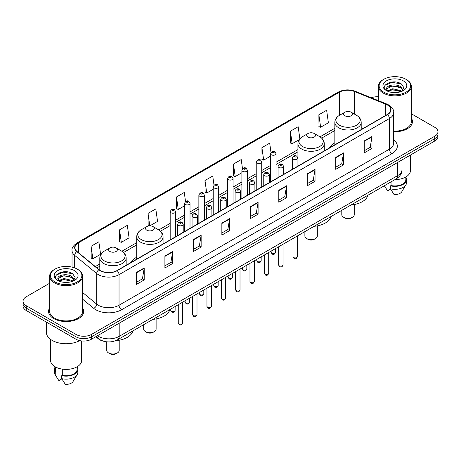 <?xml version="1.0" encoding="UTF-8"?>
<svg xmlns="http://www.w3.org/2000/svg" width="461" height="461" viewBox="0 0 461 461"><rect width="100%" height="100%" fill="white"/><g stroke="black" fill="none" stroke-linecap="round" stroke-linejoin="round"><path stroke-width="0.69" d="M136.715 257.209A19.402 11.202 0 0 0 131.252 262.326M334.842 142.824A19.402 11.202 0 0 0 329.379 147.941M103.794 341.273A10.983 6.339 180 0 1 98.556 338.95L95.825 336.697M49.655 283.25L26.265 296.757A10.983 6.339 0 0 0 23.05 301.24L23.05 306.023A10.983 6.339 0 0 0 26.265 310.507L75.967 339.198A10.983 6.339 0 0 0 91.497 339.198L434.735 141.031A10.983 6.339 0 0 0 437.95 136.548L437.95 134.157A10.983 6.339 0 0 1 434.735 138.64A10.983 6.339 0 0 0 437.95 134.157L437.95 131.765A10.983 6.339 0 0 0 434.735 127.282L411.345 113.781M23.05 301.24A10.983 6.339 0 0 0 26.265 305.724L75.967 334.415A10.983 6.339 0 0 0 91.497 334.415L91.497 336.807L434.735 138.64L91.497 336.807A10.983 6.339 0 0 1 75.967 336.807A10.983 6.339 0 0 0 91.497 336.807L91.497 339.198M26.265 305.724L26.265 308.115L75.967 336.807L26.265 308.115A10.983 6.339 0 0 1 23.05 303.632A10.983 6.339 0 0 0 26.265 308.115L26.265 310.507M49.655 307.873A17.57 10.142 0 0 0 48.561 311.4A17.57 10.142 0 0 0 53.707 318.574A17.57 10.142 0 0 0 72.855 320.775A17.57 10.142 0 0 0 83.7 311.4A17.57 10.142 0 0 0 82.605 307.873A17.57 10.142 0 0 1 83.7 311.4A17.57 10.142 0 0 1 72.855 320.775A17.57 10.142 0 0 1 53.707 318.574A17.57 10.142 0 0 1 48.561 311.4A17.57 10.142 0 0 1 49.655 307.873M387.309 104.929A11.715 6.765 180 0 1 390.744 109.706A11.715 6.765 180 0 1 387.309 114.489L116.967 270.572A11.715 6.765 180 0 1 99.086 269.668L77.085 251.527A11.715 6.765 180 0 1 74.97 247.649A11.715 6.765 180 0 1 78.399 242.866L339.319 92.223A11.715 6.765 180 0 1 354.325 91.468L385.748 104.169A11.715 6.765 180 0 1 387.309 104.929M387.517 104.808A12.009 6.932 0 0 0 385.915 104.03L354.492 91.33A12.009 6.932 0 0 0 339.117 92.102L78.191 242.745A12.009 6.932 0 0 0 76.849 251.625L98.85 269.766A12.009 6.932 0 0 0 117.175 270.693L387.517 114.61A12.009 6.932 0 0 0 387.517 104.808M136.433 272.457L136.433 284.414L144.201 279.931L144.201 267.974L136.433 272.457M136.433 282.293L142.414 278.836L144.166 268.371A2.927 1.688 -120 0 0 144.201 267.974M142.363 278.87L144.201 279.931M164.905 256.016L164.905 267.974L172.673 263.49L172.673 251.533L164.905 256.016M164.905 265.853L170.887 262.401L172.639 251.931A2.927 1.688 -120 0 0 172.673 251.533M170.835 262.43L172.673 263.49M193.378 239.576L193.378 251.533L201.146 247.05L201.146 235.093L193.378 239.576M193.378 249.413L199.359 245.961L201.117 235.49A2.927 1.688 -120 0 0 201.146 235.093M199.308 245.99L201.146 247.05M221.856 223.141L221.856 235.093L229.618 230.609L229.618 218.658L221.856 223.141M221.856 232.972L227.838 229.52L229.59 219.056A2.927 1.688 -120 0 0 229.618 218.658M227.78 229.549L229.618 230.609M364.225 140.945L364.225 152.902L371.987 148.419L371.987 136.462L364.225 140.945M364.225 150.776L370.206 147.324L371.958 136.859A2.927 1.688 -120 0 0 371.987 136.462M370.148 147.359L371.987 148.419M335.746 157.385L335.746 169.337L343.514 164.854L343.514 152.902L335.746 157.385M335.746 167.216L341.728 163.764L343.485 153.294A2.927 1.688 -120 0 0 343.514 152.902M341.676 163.793L343.514 164.854M307.274 173.82L307.274 185.777L315.042 181.294L315.042 169.337L307.274 173.82M307.274 183.657L313.255 180.205L315.007 169.734A2.927 1.688 -120 0 0 315.042 169.337M313.203 180.234L315.042 181.294M278.801 190.26L278.801 202.218L286.569 197.734L286.569 185.777L278.801 190.26M278.801 200.097L284.783 196.645L286.535 186.175A2.927 1.688 -120 0 0 286.569 185.777M284.731 196.674L286.569 197.734M250.329 206.701L250.329 218.658L258.091 214.175L258.091 202.218L250.329 206.701M250.329 216.537L256.31 213.08L258.062 202.615A2.927 1.688 -120 0 0 258.091 202.218M256.258 213.115L258.091 214.175M393.671 131.725A17.57 10.142 0 0 0 412.439 121.606A17.57 10.142 0 0 0 411.345 118.074A17.57 10.142 0 0 1 412.439 121.606A17.57 10.142 0 0 1 393.671 131.725M91.497 334.415L434.735 136.249A10.983 6.339 0 0 0 437.95 131.765M378.395 96.77A10.983 6.339 0 0 0 371.284 97.761M149.877 225.832L157.547 221.407L155.795 208.914L148.033 213.397L148.154 225.279M119.555 229.837L121.312 242.325L129.074 237.841L127.322 225.348L119.555 229.837L119.681 241.72M91.082 246.272L92.834 258.765L100.602 254.282L98.85 241.789L91.082 246.272L91.209 258.16M242.498 168.726L241.218 159.592L233.45 164.076L233.577 175.964M270.987 152.401L269.691 143.158L261.923 147.641L262.05 159.523M299.863 138.813L298.163 126.717L290.395 131.201L290.522 143.083M318.874 114.76L320.625 127.253L328.388 122.77L326.636 110.277L318.874 114.76L318.995 126.642M185.535 201.503L184.267 192.473L176.505 196.956L176.626 208.839M214.013 185.097L212.74 176.033L204.978 180.516L205.105 192.398M204.978 180.516L206.73 193.009L213.207 189.269M206.73 193.009L204.978 192.352M233.45 164.076L235.202 176.569L241.887 172.714M235.202 176.569L233.45 175.918M261.923 147.641L263.675 160.128L270.567 156.152M263.675 160.128L261.923 159.477M290.395 131.201L292.153 143.694L299.252 139.591M292.153 143.694L290.395 143.037M320.625 127.253L318.874 126.596M176.505 196.956L178.257 209.45L184.527 205.831M178.257 209.45L176.505 208.793M149.646 225.838L148.033 225.233M148.033 213.397L149.773 225.832M121.312 242.325L119.555 241.673M92.834 258.765L91.082 258.108M383.742 92.165A15.743 9.087 0 0 0 406.003 92.165A15.743 9.087 0 0 0 406.003 79.309L406.521 79.609A16.475 9.508 0 0 1 411.345 86.334A16.475 9.508 0 0 1 401.174 95.122A16.475 9.508 0 0 1 383.224 93.059A16.475 9.508 0 0 1 378.395 86.334A16.475 9.508 0 0 1 383.224 79.609L383.742 79.309A15.743 9.087 0 0 0 383.742 92.165M393.671 131.091A16.475 9.508 0 0 0 411.345 121.606L411.345 86.334M394.991 179.606A15.559 8.984 0 0 0 410.428 170.622L410.428 155.069M392.87 92.534L395.659 92.615M387.401 90.782L392.726 88.748L400.724 90.615L401.692 91.393M387.891 91.29L392.726 89.699L400.897 91.687M386.595 88.777L387.966 91.359M386.612 89.031C385.719 85.348 395.82 83.159 400.724 86.818L403.098 90.102M386.646 89.261L386.877 88.645L392.726 85.902L400.724 87.769L402.914 90.35M401.975 91.278L403.842 87.607L401.479 84.04C393.1 78.018 378.222 85.953 386.814 90.817L387.24 91.076M403.312 80.865A11.934 6.892 0 0 0 386.427 80.865A11.934 6.892 0 0 0 386.427 90.61A11.934 6.892 0 0 0 403.312 90.61A11.934 6.892 0 0 0 403.312 80.865M384.37 185.737L387.592 190.819L390.611 189.073M388.145 91.601L386.629 89.169M391.049 181.882L391.049 185.535A10.983 6.339 0 0 0 405.853 179.594L405.853 176.989M406.521 79.609L406.003 79.309A15.743 9.087 0 0 0 383.742 79.309M391.049 185.535L390.479 185.864L390.479 188.849L394.063 194.554A7.324 4.23 0 0 0 401.79 191.73L405.945 184.786A11.715 6.765 0 0 0 406.585 182.579L406.585 179.594A11.715 6.765 0 0 0 405.853 177.237M390.479 188.849A11.715 6.765 0 0 0 405.945 184.786M390.479 185.864A11.715 6.765 0 0 0 406.585 179.594M385.068 85.239L392.075 82.363L401.318 83.931M389.447 86.633L392.075 86.155L398.673 86.726M389.447 90.431L392.075 89.953L398.673 90.517M341.797 210.32L341.797 214.711A6.224 3.596 0 0 0 343.618 217.252L344.914 218.001A4.391 2.536 0 0 0 351.126 218.001L352.417 217.252A6.224 3.596 0 0 0 354.244 214.711L354.244 204.546M344.914 218.001L343.618 217.252A6.224 3.596 0 0 0 352.417 217.252M344.914 115.774A4.391 2.536 0 0 0 351.126 115.774A4.391 2.536 0 0 0 351.126 112.19L356.578 115.336A12.107 6.99 0 0 1 356.578 125.225A12.107 6.99 0 0 1 339.457 125.225A12.107 6.99 0 0 1 339.457 115.336C336.478 117.111 334.94 119.462 334.842 122.396A13.179 7.607 0 0 0 338.702 127.778A13.179 7.607 0 0 0 353.063 129.426A13.179 7.607 0 0 0 361.199 122.396C361.101 119.462 359.563 117.111 356.578 115.336L351.126 112.19A4.391 2.536 0 0 0 344.914 112.19A4.391 2.536 0 0 0 344.914 115.774M351.04 204.984A20.134 11.623 0 0 0 367.924 195.234M304.882 231.629L304.882 236.02A6.224 3.596 0 0 0 306.703 238.562L308 239.311A4.391 2.536 0 0 0 314.212 239.311L315.508 238.562A6.224 3.596 0 0 0 317.329 236.02L317.329 225.855M308 239.311L306.703 238.562A6.224 3.596 0 0 0 315.508 238.562M308 137.09A4.391 2.536 0 0 0 314.212 137.09A4.391 2.536 0 0 0 314.212 133.5L319.669 136.652A12.107 6.99 0 0 1 319.669 146.535A12.107 6.99 0 0 1 302.549 146.535A12.107 6.99 0 0 1 302.543 136.652C299.564 138.421 298.025 140.772 297.927 143.705A13.179 7.607 0 0 0 301.788 149.087A13.179 7.607 0 0 0 316.148 150.735A13.179 7.607 0 0 0 324.285 143.705C324.187 140.772 322.648 138.421 319.669 136.652L314.212 133.5A4.391 2.536 0 0 0 308 133.5A4.391 2.536 0 0 0 308 137.09M314.125 226.293A20.134 11.623 0 0 0 331.01 216.543M143.671 324.705L143.671 329.096A6.224 3.596 0 0 0 145.492 331.638L146.788 332.387A4.391 2.536 0 0 0 153 332.387L154.297 331.638A6.224 3.596 0 0 0 156.118 329.096L156.118 318.931M146.788 332.387L145.492 331.638A6.224 3.596 0 0 0 154.297 331.638M146.788 230.166A4.391 2.536 0 0 0 153 230.166A4.391 2.536 0 0 0 153 226.576L158.451 229.728A12.107 6.99 0 0 1 158.457 229.728A12.107 6.99 0 0 1 158.451 239.611A12.107 6.99 0 0 1 141.331 239.611A12.107 6.99 0 0 1 141.331 229.728C138.352 231.497 136.813 233.848 136.715 236.781A13.179 7.607 0 0 0 140.576 242.163A13.179 7.607 0 0 0 154.936 243.811A13.179 7.607 0 0 0 163.073 236.781C162.975 233.848 161.436 231.497 158.457 229.728L153 226.576A4.391 2.536 0 0 0 146.788 226.576A4.391 2.536 0 0 0 146.788 230.166M152.914 319.369A20.134 11.623 0 0 0 169.798 309.619M106.756 341.82L106.756 350.406A6.224 3.596 0 0 0 108.583 352.947L109.874 353.696A4.391 2.536 0 0 0 116.086 353.696L117.382 352.947A6.224 3.596 0 0 0 119.203 350.406L119.203 340.241M109.874 353.696L108.583 352.947A6.224 3.596 0 0 0 117.382 352.947M109.874 251.476A4.391 2.536 0 0 0 116.086 251.476A4.391 2.536 0 0 0 116.086 247.885L121.543 251.038A12.107 6.99 0 0 1 121.543 260.92A12.107 6.99 0 0 1 104.422 260.92A12.107 6.99 0 0 1 104.422 251.038C101.437 252.807 99.899 255.158 99.801 258.091A13.179 7.607 0 0 0 103.662 263.473A13.179 7.607 0 0 0 118.028 265.121A13.179 7.607 0 0 0 126.158 258.091C126.06 255.158 124.522 252.807 121.543 251.038L116.086 247.885A4.391 2.536 0 0 0 109.874 247.885A4.391 2.536 0 0 0 109.874 251.476M115.578 340.714A20.134 11.623 0 0 0 132.889 330.929M54.997 281.959A15.743 9.087 0 0 0 77.258 281.959A15.743 9.087 0 0 0 77.258 269.109L77.776 269.408A16.475 9.508 0 0 1 82.605 276.133A16.475 9.508 0 0 1 72.435 284.921A16.475 9.508 0 0 1 54.479 282.858A16.475 9.508 0 0 1 49.655 276.133A16.475 9.508 0 0 1 54.479 269.408L54.997 269.109A15.743 9.087 0 0 0 54.997 281.959M49.655 276.133L49.655 311.4A16.475 9.508 0 0 0 54.479 318.13A16.475 9.508 0 0 0 72.435 320.188A16.475 9.508 0 0 0 82.605 311.4L82.605 276.133M46.359 322.106L46.359 332.323A19.765 11.416 0 0 0 52.151 340.397A19.765 11.416 0 0 0 79.713 340.616M50.572 339.365L50.572 360.421A15.559 8.984 0 0 0 55.13 366.772A15.559 8.984 0 0 0 72.083 368.719A15.559 8.984 0 0 0 81.689 360.421L81.689 340.944M64.131 282.328L66.92 282.409M58.656 280.576L63.987 278.542L71.979 280.415L72.947 281.193M59.146 281.089L63.987 279.493L72.158 281.481M57.856 278.571L59.221 281.152M57.873 278.83C56.98 275.142 67.081 272.958 71.979 276.617L74.359 279.902M57.907 279.055L58.138 278.444L63.987 275.695L71.979 277.568L74.169 280.15M73.23 281.072L75.103 277.401L72.734 273.84C64.361 267.818 49.477 275.753 58.074 280.616L58.501 280.876M74.573 270.665A11.934 6.892 0 0 0 57.688 270.665A11.934 6.892 0 0 0 57.688 280.409A11.934 6.892 0 0 0 74.573 280.409A11.934 6.892 0 0 0 74.573 270.665M55.147 366.783L55.147 369.388A10.983 6.339 0 0 0 55.833 371.595L55.833 367.158M55.147 367.037A11.715 6.765 0 0 0 54.415 369.388L54.415 372.379A11.715 6.765 0 0 0 55.055 374.586A11.715 6.765 0 0 0 55.268 374.914L58.852 380.613L61.872 378.873M55.268 374.914L55.268 371.923L55.833 371.595M54.415 369.388A11.715 6.765 0 0 0 55.268 371.923M59.406 281.4L57.89 278.963M62.304 369.128L62.304 375.335A10.983 6.339 0 0 0 77.114 369.388L77.114 366.783M77.776 269.408L77.258 269.109A15.743 9.087 0 0 0 54.997 269.109M62.304 375.335L61.739 375.657L61.739 378.648L65.324 384.347A7.324 4.23 0 0 0 73.051 381.529L77.2 374.586A11.715 6.765 0 0 0 77.846 372.379L77.846 369.388A11.715 6.765 0 0 0 77.114 367.037M61.739 378.648A11.715 6.765 0 0 0 77.2 374.586M61.739 375.657A11.715 6.765 0 0 0 77.846 369.388M56.328 275.033L63.336 272.157L72.573 273.73M60.708 276.433L63.336 275.955L69.934 276.519M60.708 280.23L63.336 279.752L69.934 280.317M97.502 335.735A14.643 8.454 0 0 0 98.487 336.363A14.643 8.454 0 0 0 119.192 336.363L397.716 175.555A14.643 8.454 0 0 0 402.009 169.579C402.113 173.209 400.177 176.321 396.201 178.908L117.676 339.711A7.324 4.23 60 0 0 119.192 336.363L119.192 323.207M397.716 162.405L397.716 175.555A7.324 4.23 60 0 1 396.201 178.908M96.908 336.075A7.324 4.898 129.5 0 0 98.187 338.455L95.963 336.622M434.735 141.031L434.735 136.249M75.967 339.198L75.967 334.415M393.671 139.833A18.302 10.568 180 0 1 391.971 153.646L121.629 309.729A3.659 2.115 60 0 1 119.036 305.245L389.384 149.162A14.643 8.454 0 0 0 393.671 143.187L393.671 112.576A14.643 8.454 180 0 1 389.384 118.558A3.659 2.115 -120 0 0 387.517 114.61M121.629 309.729A18.302 10.568 180 0 1 95.744 309.729A18.302 10.568 180 0 1 93.692 308.317L82.605 299.177M98.85 269.766A3.659 2.449 129.5 0 0 96.689 273.511L96.689 304.116A14.643 8.454 0 0 0 98.331 305.245A14.643 8.454 0 0 0 119.036 305.245L119.036 274.641A14.643 8.454 180 0 1 96.689 273.511L74.688 255.365A14.643 8.454 180 0 1 72.037 250.519L72.037 267.109M393.671 112.576C394.161 110.294 392.478 107.741 388.623 104.924L386.698 103.99A3.659 1.717 112 0 0 385.915 104.03M386.698 103.99L355.275 91.29C349.213 89.14 343.457 89.451 338.011 92.223A3.659 2.115 60 0 1 339.117 92.102M78.191 242.745A3.659 2.115 -120 0 0 77.085 242.866C73.287 245.598 71.605 248.145 72.037 250.519M76.849 251.625A3.659 2.449 129.5 0 0 74.688 255.365L74.688 267.904M355.275 91.29A3.659 1.717 112 0 0 354.492 91.33M117.175 270.693A3.659 2.115 60 0 1 119.036 274.641L389.384 118.558L389.384 149.162A3.659 2.115 60 0 0 391.971 153.646M82.605 292.499L96.689 304.116A3.659 2.449 -50.5 0 1 93.692 308.317M78.399 242.866L78.399 252.611M385.748 104.169L385.748 115.394M354.325 91.468L354.325 114.04M363.078 128.481L361.199 127.72M339.319 92.223L339.319 115.417M334.842 128.285L320.003 136.854M297.927 149.6L276.058 162.226M270.567 165.395L261.721 170.501M256.23 173.676L247.378 178.782M241.887 181.951L233.041 187.062M227.55 190.232L218.698 195.343M213.207 198.512L204.356 203.618M198.864 206.793L190.018 211.899M184.527 215.068L175.676 220.179M170.184 223.349L158.791 229.93M136.715 242.676L121.883 251.239M99.801 263.986L95.329 266.567M250.329 207.081L258.062 202.615M278.801 190.641L286.535 186.175M307.274 174.2L315.007 169.734M335.746 157.76L343.485 153.294M364.225 141.325L371.958 136.859M221.856 223.516L229.59 219.056M193.378 239.956L201.117 235.49M164.905 256.397L172.639 251.931M136.433 272.837L144.166 268.371M297.385 256.662C296.659 258.638 295.536 259.215 294.014 258.396L292.989 256.662A2.196 1.268 0 0 0 293.634 257.561A2.196 1.268 0 0 0 296.025 257.832A2.196 1.268 0 0 0 297.385 256.662L297.385 235.957M293.248 159.149A2.743 1.585 180 0 1 292.441 158.025C293.144 155.772 294.579 155.121 296.751 156.066L297.933 158.025A2.743 1.585 180 0 1 296.239 159.489A2.743 1.585 180 0 1 293.248 159.149M295.835 156.158A0.916 0.53 0 0 0 294.539 156.158A0.916 0.53 0 0 0 294.539 156.907A0.916 0.53 0 0 0 295.835 156.907A0.916 0.53 0 0 0 295.835 156.158M283.042 264.942C282.322 266.913 281.198 267.495 279.671 266.677L278.651 264.942A2.196 1.268 0 0 0 279.291 265.836A2.196 1.268 0 0 0 281.688 266.112A2.196 1.268 0 0 0 283.042 264.942L283.042 244.238M278.905 167.424A2.743 1.585 180 0 1 278.098 166.306C278.801 164.053 280.236 163.401 282.409 164.346L283.59 166.306A2.743 1.585 180 0 1 281.896 167.769A2.743 1.585 180 0 1 278.905 167.424M281.492 164.439A0.916 0.53 0 0 0 280.202 164.439A0.916 0.53 0 0 0 280.202 165.182A0.916 0.53 0 0 0 281.492 165.182A0.916 0.53 0 0 0 281.492 164.439M268.705 273.217C267.979 275.194 266.856 275.776 265.334 274.952L264.309 273.217A2.196 1.268 0 0 0 264.954 274.116A2.196 1.268 0 0 0 267.345 274.393A2.196 1.268 0 0 0 268.705 273.217L268.705 252.519M264.562 175.704A2.743 1.585 180 0 1 263.761 174.586C264.464 172.333 265.899 171.676 268.066 172.627L269.253 174.586A2.743 1.585 180 0 1 267.559 176.05A2.743 1.585 180 0 1 264.562 175.704M267.155 172.714A0.916 0.53 0 0 0 265.859 172.714A0.916 0.53 0 0 0 265.859 173.463A0.916 0.53 0 0 0 267.155 173.463A0.916 0.53 0 0 0 267.155 172.714M254.363 281.498C253.636 283.475 252.513 284.051 250.991 283.233L249.971 281.498A2.196 1.268 0 0 0 250.611 282.397A2.196 1.268 0 0 0 253.008 282.668A2.196 1.268 0 0 0 254.363 281.498L254.363 260.799M250.225 183.985A2.743 1.585 180 0 1 249.418 182.861C250.121 180.608 251.556 179.957 253.729 180.902L254.91 182.861A2.743 1.585 180 0 1 253.216 184.325A2.743 1.585 180 0 1 250.225 183.985M252.812 180.994A0.916 0.53 0 0 0 251.516 180.994A0.916 0.53 0 0 0 251.516 181.743A0.916 0.53 0 0 0 252.812 181.743A0.916 0.53 0 0 0 252.812 180.994M240.02 289.779C239.299 291.755 238.176 292.332 236.649 291.513L235.629 289.779A2.196 1.268 0 0 0 236.274 290.678A2.196 1.268 0 0 0 238.665 290.949A2.196 1.268 0 0 0 240.02 289.779L240.02 269.08M235.882 192.266A2.743 1.585 180 0 1 235.081 191.142C235.784 188.889 237.219 188.238 239.386 189.183L240.573 191.142A2.743 1.585 180 0 1 238.879 192.606A2.743 1.585 180 0 1 235.882 192.266M238.475 189.275A0.916 0.53 0 0 0 237.179 189.275A0.916 0.53 0 0 0 237.179 190.024A0.916 0.53 0 0 0 238.475 190.024A0.916 0.53 0 0 0 238.475 189.275M225.683 298.06C224.956 300.036 223.833 300.612 222.311 299.794L221.292 298.06A2.196 1.268 0 0 0 221.931 298.953A2.196 1.268 0 0 0 224.328 299.229A2.196 1.268 0 0 0 225.683 298.06L225.683 277.355M221.545 200.541A2.743 1.585 180 0 1 220.738 199.423C221.441 197.17 222.876 196.519 225.049 197.464L226.23 199.423A2.743 1.585 180 0 1 224.536 200.887A2.743 1.585 180 0 1 221.545 200.541M224.132 197.556A0.916 0.53 0 0 0 222.836 197.556A0.916 0.53 0 0 0 222.836 198.299A0.916 0.53 0 0 0 224.132 198.299A0.916 0.53 0 0 0 224.132 197.556M211.34 306.335C210.619 308.311 209.496 308.893 207.969 308.069L206.949 306.335A2.196 1.268 0 0 0 207.594 307.233A2.196 1.268 0 0 0 209.986 307.51A2.196 1.268 0 0 0 211.34 306.335L211.34 285.636M207.202 208.821A2.743 1.585 180 0 1 206.401 207.704C207.098 205.45 208.539 204.793 210.706 205.744L211.893 207.704A2.743 1.585 180 0 1 210.193 209.167A2.743 1.585 180 0 1 207.202 208.821M209.79 205.831A0.916 0.53 0 0 0 208.499 205.831A0.916 0.53 0 0 0 208.499 206.58A0.916 0.53 0 0 0 209.79 206.58A0.916 0.53 0 0 0 209.79 205.831M197.003 314.615C196.277 316.592 195.153 317.168 193.632 316.35L192.606 314.615A2.196 1.268 0 0 0 193.251 315.514A2.196 1.268 0 0 0 195.643 315.791A2.196 1.268 0 0 0 197.003 314.615L197.003 293.916M192.865 217.102A2.743 1.585 180 0 1 192.058 215.979C192.761 213.725 194.196 213.074 196.369 214.019L197.55 215.979A2.743 1.585 180 0 1 195.856 217.442A2.743 1.585 180 0 1 192.865 217.102M195.452 214.111A0.916 0.53 0 0 0 194.156 214.111A0.916 0.53 0 0 0 194.156 214.861A0.916 0.53 0 0 0 195.452 214.861A0.916 0.53 0 0 0 195.452 214.111M182.66 322.896C181.939 324.872 180.816 325.449 179.289 324.63L178.269 322.896A2.196 1.268 0 0 0 178.908 323.795A2.196 1.268 0 0 0 181.306 324.066A2.196 1.268 0 0 0 182.66 322.896L182.66 302.197M178.522 225.383A2.743 1.585 180 0 1 177.721 224.259C178.419 222.006 179.853 221.355 182.026 222.3L183.207 224.259A2.743 1.585 180 0 1 181.513 225.723A2.743 1.585 180 0 1 178.522 225.383M181.11 222.392A0.916 0.53 0 0 0 179.819 222.392A0.916 0.53 0 0 0 179.819 223.141A0.916 0.53 0 0 0 181.11 223.141A0.916 0.53 0 0 0 181.11 222.392M271.76 253.21A2.196 1.268 0 0 0 274.157 253.487A2.196 1.268 0 0 0 275.511 252.311C274.785 254.288 273.661 254.864 272.14 254.046L271.12 252.311A2.196 1.268 0 0 0 271.76 253.21M276.058 178.724L276.058 153.674A2.743 1.585 180 0 1 274.364 155.138A2.743 1.585 180 0 1 271.373 154.798A2.743 1.585 180 0 1 270.567 153.674L270.567 181.893M272.664 152.556A0.916 0.53 0 0 0 273.961 152.556A0.916 0.53 0 0 0 273.961 151.807A0.916 0.53 0 0 0 272.664 151.807A0.916 0.53 0 0 0 272.664 152.556M257.422 261.491A2.196 1.268 0 0 0 259.814 261.762A2.196 1.268 0 0 0 261.168 260.592C260.448 262.568 259.324 263.145 257.797 262.326L256.777 260.592A2.196 1.268 0 0 0 257.422 261.491M261.721 187.005L261.721 161.955A2.743 1.585 180 0 1 260.027 163.419A2.743 1.585 180 0 1 257.031 163.079A2.743 1.585 180 0 1 256.23 161.955L256.23 190.174M258.327 160.837A0.916 0.53 0 0 0 259.618 160.837A0.916 0.53 0 0 0 259.618 160.088A0.916 0.53 0 0 0 258.327 160.088A0.916 0.53 0 0 0 258.327 160.837M243.08 269.766A2.196 1.268 0 0 0 245.471 270.042A2.196 1.268 0 0 0 246.831 268.872C246.105 270.849 244.981 271.425 243.46 270.607L242.434 268.872A2.196 1.268 0 0 0 243.08 269.766M247.378 195.28L247.378 170.236A2.743 1.585 180 0 1 245.684 171.699A2.743 1.585 180 0 1 242.693 171.354A2.743 1.585 180 0 1 241.887 170.236L241.887 198.449M243.984 169.112A0.916 0.53 0 0 0 245.281 169.112A0.916 0.53 0 0 0 245.281 168.369A0.916 0.53 0 0 0 243.984 168.369A0.916 0.53 0 0 0 243.984 169.112M228.742 278.046A2.196 1.268 0 0 0 231.134 278.323A2.196 1.268 0 0 0 232.488 277.147C231.768 279.124 230.644 279.706 229.117 278.888L228.097 277.147A2.196 1.268 0 0 0 228.742 278.046M233.041 203.56L233.041 178.516A2.743 1.585 180 0 1 231.341 179.98A2.743 1.585 180 0 1 228.351 179.634A2.743 1.585 180 0 1 227.55 178.516L227.55 206.73M229.647 177.393A0.916 0.53 0 0 0 230.938 177.393A0.916 0.53 0 0 0 230.938 176.644A0.916 0.53 0 0 0 229.647 176.644A0.916 0.53 0 0 0 229.647 177.393M214.4 286.327A2.196 1.268 0 0 0 216.791 286.604A2.196 1.268 0 0 0 218.151 285.428C217.425 287.405 216.301 287.981 214.78 287.163L213.754 285.428A2.196 1.268 0 0 0 214.4 286.327M218.698 211.841L218.698 186.791A2.743 1.585 180 0 1 217.004 188.261A2.743 1.585 180 0 1 214.013 187.915A2.743 1.585 180 0 1 213.207 186.791L213.207 215.01M215.304 185.674A0.916 0.53 0 0 0 216.601 185.674A0.916 0.53 0 0 0 216.601 184.924A0.916 0.53 0 0 0 215.304 184.924A0.916 0.53 0 0 0 215.304 185.674M200.057 294.608A2.196 1.268 0 0 0 202.454 294.879A2.196 1.268 0 0 0 203.808 293.709C203.088 295.685 201.964 296.262 200.437 295.443L199.417 293.709A2.196 1.268 0 0 0 200.057 294.608M204.356 220.122L204.356 195.072A2.743 1.585 180 0 1 202.661 196.536A2.743 1.585 180 0 1 199.671 196.196A2.743 1.585 180 0 1 198.864 195.072L198.864 223.291M200.967 193.954A0.916 0.53 0 0 0 202.258 193.954A0.916 0.53 0 0 0 202.258 193.205A0.916 0.53 0 0 0 200.967 193.205A0.916 0.53 0 0 0 200.967 193.954M185.72 302.883A2.196 1.268 0 0 0 188.111 303.159A2.196 1.268 0 0 0 189.471 301.99C188.745 303.966 187.621 304.542 186.1 303.724L185.074 301.99A2.196 1.268 0 0 0 185.72 302.883M190.018 228.397L190.018 203.353A2.743 1.585 180 0 1 188.324 204.817A2.743 1.585 180 0 1 185.328 204.471A2.743 1.585 180 0 1 184.527 203.353L184.527 231.566M186.624 202.229A0.916 0.53 0 0 0 187.921 202.229A0.916 0.53 0 0 0 187.921 201.486A0.916 0.53 0 0 0 186.624 201.486A0.916 0.53 0 0 0 186.624 202.229M171.377 311.163A2.196 1.268 0 0 0 173.774 311.44A2.196 1.268 0 0 0 175.128 310.27C174.402 312.241 173.278 312.823 171.757 312.005L170.737 310.27A2.196 1.268 0 0 0 171.377 311.163M175.676 236.677L175.676 211.634A2.743 1.585 180 0 1 173.981 213.097A2.743 1.585 180 0 1 170.991 212.752A2.743 1.585 180 0 1 170.184 211.634L170.184 239.847M172.287 210.51A0.916 0.53 0 0 0 173.578 210.51A0.916 0.53 0 0 0 173.578 209.761A0.916 0.53 0 0 0 172.287 209.761A0.916 0.53 0 0 0 172.287 210.51M117.676 339.711C111.787 342.673 105.892 342.673 100.002 339.711L98.187 338.455M402.009 169.579L402.009 159.927M338.011 92.223L77.085 242.866M334.842 130.515L321.674 138.116M297.927 151.825L276.058 164.45M270.567 167.625L261.721 172.731M256.23 175.9L247.378 181.012M241.887 184.181L233.041 189.292M227.55 192.462L218.698 197.567M213.207 200.742L204.356 205.848M198.864 209.017L190.018 214.129M184.527 217.298L175.676 222.409M170.184 225.579L160.463 231.192M136.715 244.9L123.548 252.501M99.801 266.216L96.919 267.881M384.987 186.774L384.365 185.743M378.395 100.636L378.395 86.334M361.199 129.57L361.199 122.396M334.842 144.789L334.842 122.396M344.914 112.19L339.457 115.336M324.285 150.88L324.285 143.705M297.927 157.881L297.927 143.705M308 133.5L302.543 136.652M163.073 243.955L163.073 236.781M136.715 259.174L136.715 236.781M146.788 226.576L141.331 229.728M126.158 265.265L126.158 258.091M99.801 270.198L99.801 258.091M109.874 247.885L104.422 251.038M56.248 376.574L55.055 374.586M292.989 256.662L292.989 238.498M292.441 169.262L292.441 158.025M297.933 166.093L297.933 158.025M278.651 264.942L278.651 246.773M278.098 177.543L278.098 166.306M283.59 174.373L283.59 166.306M264.309 273.217L264.309 255.054M263.761 185.823L263.761 174.586M269.253 182.654L269.253 174.586M249.971 281.498L249.971 263.335M249.418 194.104L249.418 182.861M254.91 190.935L254.91 182.861M235.629 289.779L235.629 271.615M235.081 202.379L235.081 191.142M240.573 199.21L240.573 191.142M221.292 298.06L221.292 279.89M220.738 210.66L220.738 199.423M226.23 207.49L226.23 199.423M206.949 306.335L206.949 288.171M206.401 218.94L206.401 207.704M211.893 215.771L211.893 207.704M192.606 314.615L192.606 296.452M192.058 227.221L192.058 215.979M197.55 224.052L197.55 215.979M178.269 322.896L178.269 304.733M177.721 235.502L177.721 224.259M183.207 232.327L183.207 224.259M275.511 252.311L275.511 248.588M276.058 153.674L274.877 151.715C273.281 150.568 271.846 151.22 270.567 153.674M271.12 252.311L271.12 251.124M261.168 260.592L261.168 256.869M261.721 161.955L260.534 159.996C258.944 158.849 257.509 159.5 256.23 161.955M256.777 260.592L256.777 259.405M246.831 268.872L246.831 265.144M247.378 170.236L246.197 168.277C244.601 167.124 243.166 167.781 241.887 170.236M242.434 268.872L242.434 267.685M232.488 277.147L232.488 273.425M233.041 178.516L231.854 176.557C230.264 175.405 228.829 176.056 227.55 178.516M228.097 277.147L228.097 275.96M218.151 285.428L218.151 281.706M218.698 186.791L217.517 184.832C215.921 183.685 214.486 184.337 213.207 186.791M213.754 285.428L213.754 284.241M203.808 293.709L203.808 289.986M204.356 195.072L203.174 193.113C201.584 191.966 200.143 192.617 198.864 195.072M199.417 293.709L199.417 292.522M189.471 301.99L189.471 298.261M190.018 203.353L188.831 201.394C187.241 200.241 185.806 200.898 184.527 203.353M185.074 301.99L185.074 300.803M175.128 310.27L175.128 306.542M175.676 211.634L174.494 209.674C172.904 208.522 171.463 209.179 170.184 211.634M170.737 310.27L170.737 309.077"/></g></svg>
